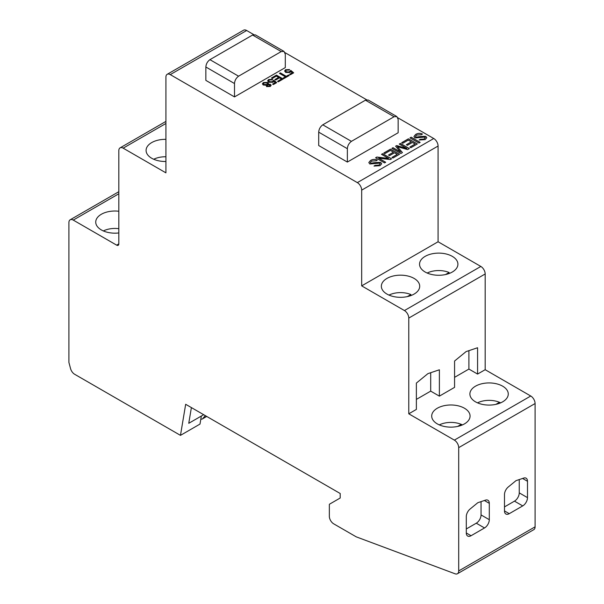 <?xml version="1.0" encoding="UTF-8"?>
<svg xmlns="http://www.w3.org/2000/svg" width="604" height="604" viewBox="0 0 604 604"><rect width="100%" height="100%" fill="white"/><g stroke="black" fill="none" stroke-linecap="round" stroke-linejoin="round"><path stroke-width="0.91" d="M464.446 408.229A19.185 11.076 180 0 1 470.071 416.065A19.185 11.076 180 0 1 458.225 426.296A19.185 11.076 180 0 1 437.319 423.895A19.185 11.076 180 0 1 431.701 416.065A19.185 11.076 180 0 1 443.54 405.828A19.185 11.076 180 0 1 464.446 408.229M502.649 386.175A19.185 11.076 180 0 1 508.266 394.012A19.185 11.076 180 0 1 496.42 404.242A19.185 11.076 180 0 1 475.514 401.841A19.185 11.076 180 0 1 469.897 394.012A19.185 11.076 180 0 1 481.743 383.774A19.185 11.076 180 0 1 502.649 386.175M414.095 278.414A19.185 11.076 180 0 1 419.712 286.251A19.185 11.076 180 0 1 407.874 296.481A19.185 11.076 180 0 1 386.968 294.08A19.185 11.076 180 0 1 381.351 286.251A19.185 11.076 180 0 1 386.968 278.414A19.185 11.076 180 0 1 414.095 278.414M452.298 256.36A19.185 11.076 180 0 1 457.915 264.197A19.185 11.076 180 0 1 446.069 274.427A19.185 11.076 180 0 1 425.163 272.026A19.185 11.076 180 0 1 419.546 264.197A19.185 11.076 180 0 1 431.392 253.959A19.185 11.076 180 0 1 452.298 256.36M165.919 161.487A19.185 11.076 180 0 1 151.702 158.248A19.185 11.076 180 0 1 146.085 150.419A19.185 11.076 180 0 1 151.702 142.589A19.185 11.076 180 0 1 165.919 139.35M118.822 232.94A19.185 11.076 180 0 1 101.351 229.928A19.185 11.076 180 0 1 95.734 222.091A19.185 11.076 180 0 1 118.822 211.249M201.351 416.035L188.758 423.306L203.684 414.684L201.351 416.035L199.999 424.084L180.468 435.363L74.632 374.261A6.138 3.541 -120 0 1 70.555 368.606L68.909 362.438L68.909 222.597A6.138 3.541 -120 0 1 70.177 219.788L118.822 191.702M191.393 407.587L188.758 423.306M180.468 435.363L185.67 404.287L340.195 493.498L340.195 498.013L329.603 504.129A1.231 0.71 60 0 0 329.346 504.695L329.346 516.307A6.138 3.541 -120 0 0 333.687 523.827L355.877 536.639A6.138 3.541 60 0 0 356.632 536.994L455.106 573.8A6.138 3.541 -120 0 0 457.424 573.747A6.138 3.541 -120 0 0 458.7 570.939L535.091 526.831L535.091 403.532A6.138 3.541 -120 0 0 530.75 396.013L485.178 369.701L485.178 273.967A6.138 3.541 -120 0 0 480.837 266.447L438.081 241.766L438.081 146.032A6.138 3.541 -120 0 0 433.74 138.512L397.885 117.81M103.36 230.932A17.652 10.193 180 0 1 118.822 228.697M153.71 159.26A17.652 10.193 180 0 1 165.919 156.776M427.179 273.038A17.644 10.185 180 0 1 449.097 272.495L449.097 273.514M388.984 295.092A17.644 10.185 180 0 1 410.901 294.548L410.901 295.567M439.327 424.899A17.652 10.193 180 0 1 462.438 424.899A17.644 10.185 180 0 0 461.252 424.363L461.252 425.382M477.522 402.845A17.652 10.193 180 0 1 500.641 402.845M468.908 369.067L454.57 377.341M485.178 273.967L408.78 318.074L408.78 413.808L416.375 409.421L416.375 383.079L427.881 373.657L439.38 369.791L439.38 396.141L454.57 387.368L454.57 361.026L466.077 351.603L477.575 347.738L477.575 374.072L485.178 369.701M439.38 396.141L430.697 391.128L416.375 399.395M408.78 413.808L454.359 440.12L530.75 396.013M477.575 374.072L468.9 369.059L468.9 350.652M253.793 34.624L246.659 30.502A6.138 3.541 -120 0 0 243.586 30.2L167.195 74.307A6.138 3.541 60 0 1 170.26 74.609L357.341 182.619L433.74 138.512M366.651 99.781L285.028 52.654M457.424 573.747L533.823 529.64A6.138 3.541 -120 0 0 535.091 526.831M430.697 372.706L430.697 391.128M535.091 403.532L458.7 447.639A6.138 3.541 -120 0 0 454.359 440.12M458.7 447.639L458.7 570.939M408.78 318.074A6.138 3.541 -120 0 0 404.438 310.554L480.837 266.447M438.081 146.032L361.683 190.139L361.683 285.873L404.438 310.554M361.683 190.139A6.138 3.541 -120 0 0 357.341 182.619M165.919 123.48L123.163 148.161L165.919 172.85L165.919 77.116A6.138 3.541 60 0 1 167.195 74.307M123.163 148.161A6.138 3.541 -120 0 0 120.098 147.859A6.138 3.541 -120 0 0 118.822 150.668L118.822 243.895A3.073 1.774 60 0 1 118.188 245.299A3.073 1.774 60 0 1 116.655 245.148L118.822 243.895M118.822 193.778L73.25 220.09L116.655 245.148M73.25 220.09A6.138 3.541 -120 0 0 70.177 219.788M270.464 84.364L271.173 85.33L270.282 86.478L266.575 86.599L266.198 85.24L263.223 84.983L262.385 83.843L263.389 82.537L267.663 82.438L268.455 83.48L268.093 84.167L270.464 84.364L271.173 85.353M274.941 79.547L278.648 77.403L276.375 76.089L272.253 78.475L271.46 78.014L276.466 75.115L283.193 78.988L278.338 81.797L277.538 81.336L281.509 79.041L279.448 77.856L275.741 80.007L274.941 79.547M293.68 72.827L290.35 74.753L289.558 74.292L292.223 72.744L290.788 71.506L289.943 72.488L285.684 72.435L284.612 70.993L285.571 69.732L289.603 69.566L288.81 70.102L286.251 70.124L285.7 70.864L286.485 71.876L289.437 71.929L290.871 70.457L293.68 72.827M378.678 158.195L385.692 162.257L384.567 162.914L375.597 157.75L376.805 157.048L388.523 158.399L381.502 154.33L382.626 153.68L391.596 158.844L390.388 159.539L378.678 158.195M397.364 146.666L402.438 152.593L400.867 153.507L391.89 148.342L393.015 147.693L400.52 152.012L395.612 146.191L396.677 145.572L406.862 148.486L399.267 144.069L400.392 143.42L409.361 148.584L407.594 149.603L397.387 146.651L402.407 152.608M409.98 137.886L411.173 137.199L420.142 142.363L418.95 143.05L409.98 137.886M398.142 132.752L347.36 162.068L318.708 145.534L318.708 132.155C318.935 129.135 320.286 126.689 322.778 124.817L365.428 100.188L368.229 100.03L396.873 116.572L398.142 119.373L398.142 132.752M284.023 51.415L281.222 51.574L252.578 35.032L255.371 34.873L284.023 51.415L285.292 54.217L285.292 67.595L234.503 96.912L205.858 80.377L205.858 66.999C206.077 63.979 207.429 61.532 209.92 59.66L238.572 76.195C236.081 78.067 234.722 80.513 234.503 83.541L234.503 96.912M416.005 137.236C419.251 136.564 422.528 136.285 425.828 136.391L426.786 137.704L425.178 139.63L419.131 140.022L420.18 139.32L424.068 139.048L425.216 137.478L424.786 137.085L414.956 137.946L413.936 136.534L415.582 134.481C417.704 133.167 419.984 133.016 422.43 134.02L421.403 134.73L416.7 135.07L415.461 136.489L416.005 137.282C419.251 136.617 422.528 136.338 425.828 136.436L426.786 137.727M406.364 144.711L411.309 141.849L408.274 140.105L402.777 143.284L401.713 142.672L408.387 138.807L417.364 143.963L410.894 147.716L409.829 147.097L415.114 144.039L412.373 142.461L407.428 145.322L406.364 144.711M388.478 155.032L393.423 152.17L390.388 150.426L384.899 153.605L383.834 152.993L390.509 149.128L399.478 154.284L393.008 158.037L391.951 157.425L397.236 154.36L394.495 152.782L389.55 155.651L388.478 155.032M370.886 163.284C374.133 162.619 377.409 162.333 380.709 162.438L381.668 163.752L380.059 165.685L374.012 166.077L375.054 165.368L378.95 165.096L380.15 163.775L379.667 163.133L369.829 163.994L368.81 162.582L370.463 160.536C372.585 159.214 374.865 159.063 377.304 160.075L376.284 160.777L371.581 161.117L370.343 162.536L370.886 163.337C374.133 162.665 377.409 162.385 380.709 162.491L381.668 163.775M286.288 76.278L288.493 75.009L289.286 75.462L283.978 78.543L283.185 78.082L285.398 76.799L279.471 73.386L280.362 72.873L286.288 76.331L288.493 75.055L289.248 75.492M276.692 82.635L273.37 84.56L272.57 84.099L275.243 82.552L273.808 81.314L272.963 82.287L268.704 82.242L267.625 80.8L268.584 79.539L272.623 79.373L271.83 79.909L269.263 79.924L268.712 80.664L269.505 81.683L272.449 81.736L273.891 80.264L276.692 82.635M361.683 285.873L438.081 241.766M485.503 500.127A6.75 3.896 -60 0 1 487.904 500.248A6.75 3.896 -60 0 1 489.3 503.336L489.3 519.689A6.75 3.896 -60 0 1 484.521 527.956L471.067 535.725A6.75 3.896 -60 0 1 467.692 536.058A6.75 3.896 -60 0 1 466.296 532.97L466.296 516.616A6.75 3.896 -60 0 1 470.093 509.029L477.794 502.717L485.503 500.127M523.698 478.081A6.75 3.896 -60 0 1 526.099 478.194A6.75 3.896 -60 0 1 527.496 481.282L527.496 497.636A6.75 3.896 -60 0 1 522.724 505.903L509.263 513.672A6.75 3.896 -60 0 1 505.888 514.012A6.75 3.896 -60 0 1 504.491 510.916L504.491 494.563A6.75 3.896 -60 0 1 508.289 486.975L515.99 480.663L523.698 478.081M499.448 403.329L499.448 402.309A17.644 10.185 180 0 1 500.633 402.853M495.892 404.363L499.448 402.309M457.689 426.416L461.252 424.363M407.338 296.602L410.901 294.548M445.541 274.548L449.097 272.495M264.069 84.492L263.472 83.722L264.069 82.922L266.809 82.922L267.391 83.722L266.817 84.485L264.069 84.545L263.48 83.745M269.648 84.922L269.595 86.145L267.421 86.108L267.474 84.885L269.648 84.87L269.595 86.093L267.421 86.108L266.991 85.526M269.648 84.87L270.063 85.519M200.845 419.025A3.684 2.129 -120 0 0 202.272 419.002A3.684 2.129 -120 0 0 202.589 418.746L205.337 415.643M267.391 83.775L266.817 84.485M266.817 84.537L264.069 84.545M267.421 86.161L266.991 85.579M504.491 506.907L514.472 501.146A6.75 3.896 120 0 0 519.251 492.872L519.251 479.568M466.296 528.961L476.277 523.2A6.75 3.896 120 0 0 481.048 514.925L481.048 501.622M272.615 84.122L275.243 82.552M273.031 80.702L273.891 80.317L276.662 82.657M268.712 80.664L269.505 81.736L272.449 81.789L273.023 80.71M267.625 80.823L268.584 79.585L272.623 79.418M283.223 78.105L285.398 76.799M279.516 73.409L280.362 72.918L286.288 76.331M370.343 162.589L370.886 163.337M368.81 162.604L370.463 160.581C372.585 159.267 374.865 159.116 377.304 160.12M374.057 166.1L375.054 165.421L378.95 165.149L380.15 163.797M388.523 155.062L393.423 152.17M391.988 157.448L397.236 154.36M383.88 153.016L390.509 149.18L399.44 154.314M406.401 144.741L411.309 141.849M409.867 147.127L415.114 144.039M401.758 142.695L408.387 138.852L417.319 143.986M415.461 136.534L416.005 137.282M413.936 136.557L415.582 134.533C417.704 133.22 419.984 133.061 422.43 134.073M419.176 140.045L420.18 139.365L424.068 139.101L425.269 137.75M205.858 66.999L234.503 83.541M252.578 35.032L209.92 59.66M281.222 51.574L238.572 76.195M347.36 162.068L347.36 148.697C347.579 145.67 348.938 143.224 351.422 141.351L394.08 116.731L396.873 116.572M351.422 141.351L322.778 124.817M347.36 148.697L318.708 132.155M410.025 137.916L411.173 137.251L420.097 142.385M391.936 148.373L393.015 147.746L400.543 152.049M399.312 144.099L400.392 143.473L409.323 148.607M395.643 146.228L396.677 145.624L406.9 148.463M378.648 158.21L385.646 162.287M381.547 154.352L382.626 153.733L391.551 158.867M375.635 157.78L376.805 157.1L388.546 158.384M289.595 74.322L292.223 72.744M290.018 70.902L290.871 70.509L293.642 72.85M285.7 70.864L286.485 71.929L289.437 71.982L290.003 70.902M284.612 71.023L285.571 69.777L289.603 69.619M274.986 79.569L278.648 77.403M277.583 81.366L281.509 79.041M271.498 78.044L276.466 75.168L283.148 79.011M262.385 83.873L263.389 82.582L267.663 82.491L268.455 83.533M268.078 84.152L270.464 84.417M246.659 30.502L170.26 74.609M206.651 416.398L202.589 418.746M522.588 478.451L527.496 481.282M484.393 500.505L489.3 503.336M394.08 116.731L365.428 100.188M514.472 501.146L522.724 505.903M527.496 497.636L519.251 492.872M504.491 510.916L509.263 513.672M476.277 523.2L484.521 527.956M489.3 519.689L481.048 514.925M466.296 532.97L471.067 535.725M120.098 147.859L165.919 121.404M206.719 416.435L202.272 419.002"/></g></svg>
